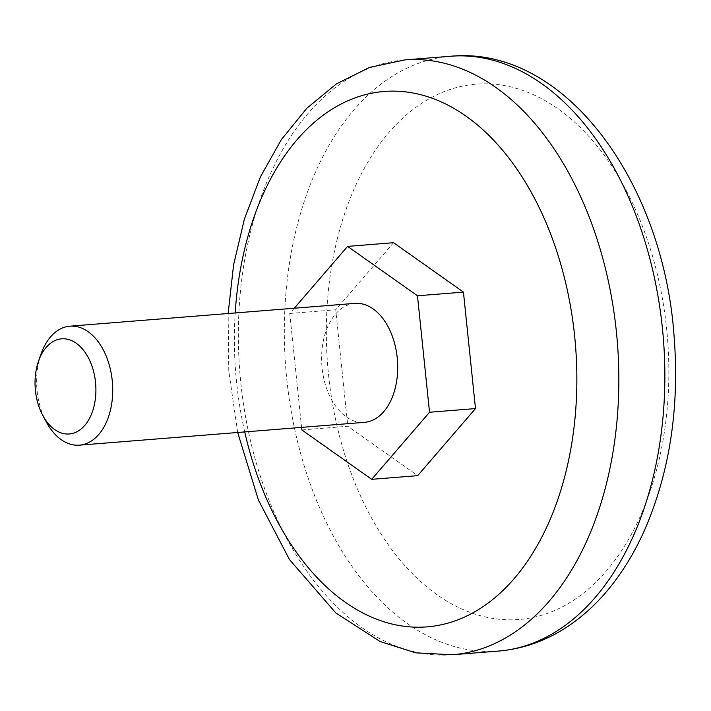 <?xml version="1.0" encoding="UTF-8"?>
<svg xmlns="http://www.w3.org/2000/svg" width="711" height="711" viewBox="0 0 711 711"><rect width="100%" height="100%" fill="white"/><g stroke="black" fill="none" stroke-linecap="round" stroke-linejoin="round"><path stroke-width="0.53" stroke-dasharray="3.56 2.67" d="M294.292 308.227L289.777 313.462L301.571 427.373M354.896 303.375A59.671 37.879 -94.6 0 0 324.314 336.712A59.671 37.879 -94.6 0 0 330.197 397.031A59.671 37.879 -94.6 0 0 364.414 422.343M301.837 429.933L347.803 426.253L417.677 475.65M40.936 354.22A59.671 37.879 -94.6 0 0 39.069 360.504A59.671 37.879 -94.6 0 0 45.211 419.837A59.671 37.879 -94.6 0 0 46.366 422.076M393.565 242.709L335.743 309.783L347.803 426.253M289.777 313.462L335.743 309.783M337.37 238.585A268.536 170.453 -94.6 0 0 525.189 618.828A268.536 170.453 -94.6 0 0 630.097 198.058A268.536 170.453 -94.6 0 0 337.37 238.585M450.765 56.24A298.371 189.384 -94.6 0 0 296.594 227.84A298.371 189.384 -94.6 0 0 498.375 651.08M452.409 654.76A298.371 189.384 85.4 0 1 250.627 231.519A298.371 189.384 85.4 0 1 404.799 59.92M244.726 431.924A268.536 170.453 85.4 0 1 235.199 312.956M237.678 432.484L228.773 370.92L228.151 313.515"/><path stroke-width="1.07" d="M301.571 427.373L301.837 429.933L371.711 479.33L429.533 412.256L417.473 295.785L347.599 246.388L294.292 308.227M42.838 415.535L46.366 422.076A59.671 37.879 -94.6 0 0 79.428 445.157L364.414 422.343A59.671 37.879 -94.6 0 0 397.413 359.837A59.671 37.879 -94.6 0 0 354.896 303.375L69.909 326.18A59.671 37.879 -94.6 0 0 40.936 354.22L38.492 361.25A47.744 30.306 -94.6 0 0 36.999 366.272A47.744 30.306 -94.6 0 0 42.838 415.535A47.744 30.306 -94.6 0 0 88.368 420.388A47.744 30.306 -94.6 0 0 82.672 349.208A47.744 30.306 -94.6 0 0 38.492 361.25M371.711 479.33L417.677 475.65L475.499 408.576L463.439 292.105L393.565 242.709L347.599 246.388M429.533 412.256L475.499 408.576M79.428 445.157A59.671 37.879 -94.6 0 0 112.427 382.642A59.671 37.879 -94.6 0 0 69.909 326.18M417.473 295.785L463.439 292.105M498.375 651.08A298.371 189.384 -94.6 0 0 663.354 338.552A298.371 189.384 -94.6 0 0 450.765 56.24C564.294 45.495 663.008 181.412 674.019 335.29C679.752 407.252 669.789 472.513 644.148 531.064C633.91 553.816 621.476 573.857 606.856 591.214C595.045 605.185 582.016 616.935 567.76 626.453C546.235 640.771 523.109 648.974 498.375 651.08L452.409 654.76L415.731 652.84L379.985 641.482L335.788 612.909L289.404 559.459L258.466 500.171L237.678 432.484M228.151 313.515L233.572 264.999L244.406 219.032L260.43 176.852L281.36 139.587L306.832 108.268L336.419 83.88L369.453 67.456L404.799 59.92A298.371 189.384 85.4 0 1 606.581 483.16A298.371 189.384 85.4 0 1 452.409 654.76M235.199 312.956A268.536 170.453 85.4 0 1 444.677 103.504A268.536 170.453 85.4 0 1 565.805 472.415A268.536 170.453 85.4 0 1 404.595 626.338A268.536 170.453 85.4 0 1 244.726 431.924M404.799 59.92L450.765 56.24"/></g></svg>
